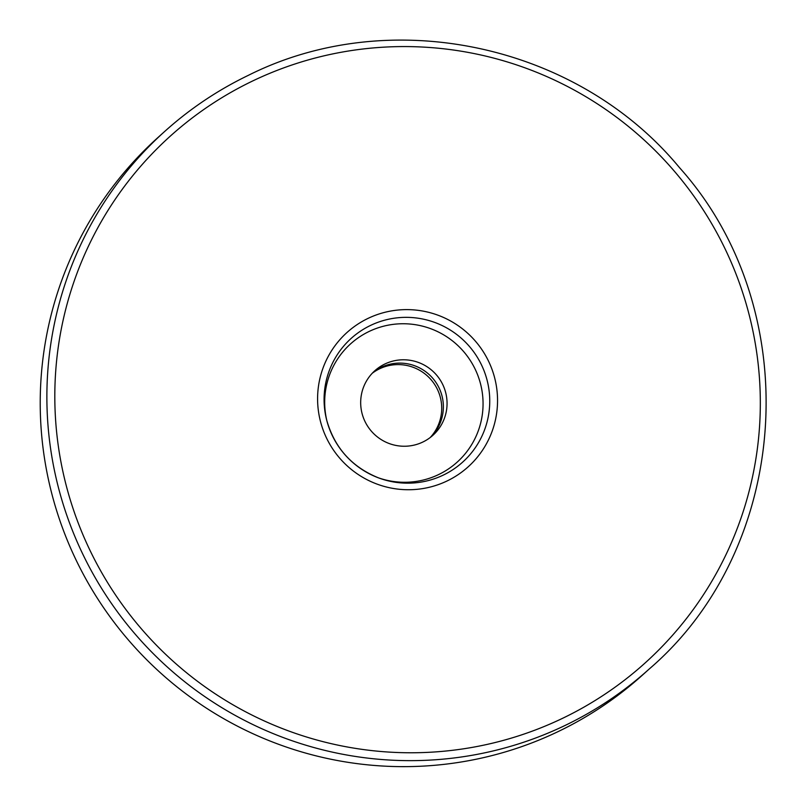 <?xml version="1.0" encoding="UTF-8"?>
<svg xmlns="http://www.w3.org/2000/svg" width="807" height="807" viewBox="0 0 807 807"><rect width="100%" height="100%" fill="white"/><g stroke="black" fill="none" stroke-linecap="round" stroke-linejoin="round"><path stroke-width="1.21" d="M649.191 669.033A361.849 358.409 -132.1 0 1 565.334 725.332A361.849 358.409 -132.1 0 1 83.656 555.922A361.849 358.409 -132.1 0 1 164.467 131.652C189.736 108.895 217.698 90.122 248.354 75.333C390.427 3.974 577.499 44.082 679.575 167.725C806.284 308.97 791.919 546.611 649.191 669.033L642.533 675.035A361.849 358.409 -132.1 0 1 76.998 561.924A361.849 358.409 -132.1 0 1 157.809 137.654L164.467 131.652A361.849 358.409 -132.1 0 1 248.324 75.354M326.946 421.083A79.611 78.854 -132.1 0 1 376.879 328.237A79.611 78.854 -132.1 0 1 474.97 368.779A79.611 78.854 -132.1 0 1 463.198 456.076A79.611 78.854 -132.1 0 1 377.989 477.673M431.059 436.869A43.427 43.013 47.9 0 0 438.958 387.673A43.427 43.013 47.9 0 0 372.985 372.491A43.427 43.013 -132.1 0 1 438.958 387.673A43.427 43.013 -132.1 0 1 431.059 436.869M442.65 384.344A43.427 43.013 -132.1 0 1 432.956 435.255A43.427 43.013 -132.1 0 1 365.087 421.678A43.427 43.013 -132.1 0 1 374.791 370.766A43.427 43.013 -132.1 0 1 442.65 384.344M430.192 437.545A43.427 43.013 47.9 0 0 372.229 373.278M562.903 718.159A354.616 351.237 -132.1 0 1 90.858 552.139A354.616 351.237 -132.1 0 1 252.228 81.184A354.616 351.237 -132.1 0 1 724.283 247.204A354.616 351.237 -132.1 0 1 562.903 718.159M443.396 475.051A83.272 82.475 -132.1 0 1 378.897 478.016A83.272 82.475 -132.1 0 1 332.545 436.062A83.272 82.475 -132.1 0 1 326.694 420.134A83.272 82.475 -132.1 0 1 370.443 325.473A83.272 82.475 -132.1 0 1 481.285 364.461A83.272 82.475 -132.1 0 1 443.396 475.051M326.785 438.564A90.455 89.587 -132.1 0 1 367.942 318.442A90.455 89.587 -132.1 0 1 488.356 360.79A90.455 89.587 -132.1 0 1 447.189 480.911A90.455 89.587 -132.1 0 1 326.785 438.564M378.897 478.016C352.034 467.263 334.623 447.976 326.694 420.134"/></g></svg>
